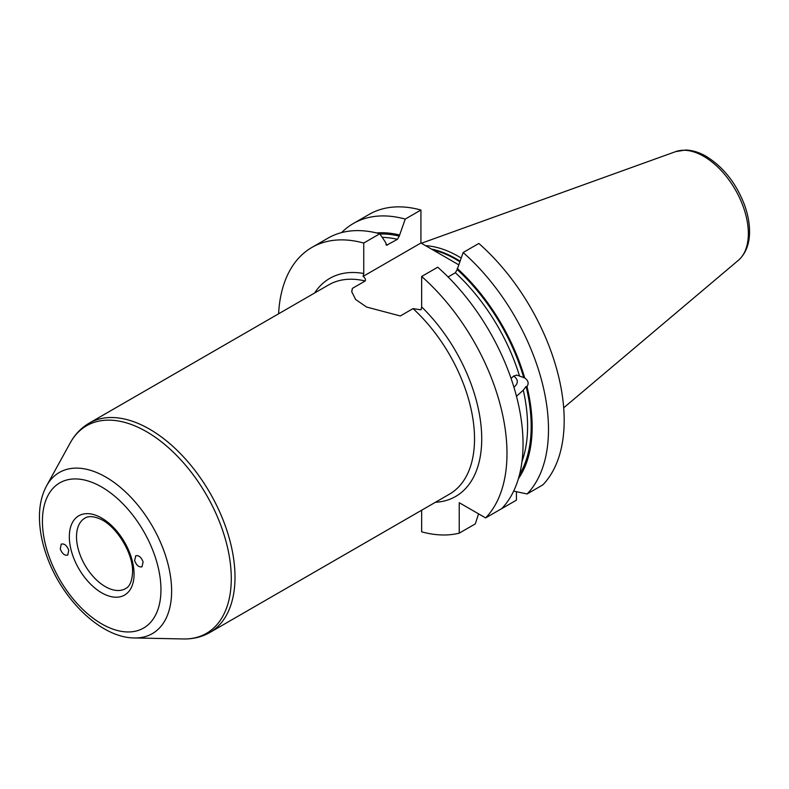 <?xml version="1.0" encoding="UTF-8"?>
<svg xmlns="http://www.w3.org/2000/svg" width="789" height="789" viewBox="0 0 789 789"><rect width="100%" height="100%" fill="white"/><g stroke="black" fill="none" stroke-linecap="round" stroke-linejoin="round"><path stroke-width="1.18" d="M60.27 548.937L61.236 544.144C64.313 543.345 66.818 545.386 68.751 550.268L67.785 555.052C64.708 555.851 62.203 553.809 60.27 548.937M143.115 561.946L141.981 566.827C138.923 567.409 136.467 565.338 134.633 560.614L135.767 555.732C138.825 555.15 141.28 557.221 143.115 561.946M478.568 513.846L475.294 523.886L459.237 533.157L459.237 502.692L485.62 517.919L501.676 508.649A161.637 93.319 -120 0 0 437.708 267.205L421.651 276.475L421.651 306.941L421.01 309.821L413.022 308.617L400.299 315.965L366.569 307.039L355.642 299.504L351.746 291.664L352.456 288.34L365.179 280.992C365.8 279.365 365.11 277.827 363.098 276.387L363.739 273.507L363.739 243.042L379.795 233.771A161.637 93.319 -120 0 0 327.928 238.179L311.872 247.45A161.637 93.319 60 0 1 363.739 243.042M351.756 292.117A40.949 23.64 180 0 1 352.456 288.34M278.596 313.795A161.637 93.319 60 0 1 311.872 247.45M421.651 510.217L421.651 531.825A161.637 93.319 60 0 0 459.237 533.157M421.651 276.475A161.637 93.319 60 0 1 485.62 517.919M516.43 491.695L516.43 500.137L500.739 509.201M527.121 493.963L542.812 484.9A161.637 93.319 60 0 0 478.844 243.456L463.143 252.519A161.637 93.319 60 0 1 527.121 493.963L513.669 491.103M513.639 376.047L513.876 376.195C518.422 379.627 518.442 383.326 513.945 387.291M511.065 378.395L513.688 376.018L516.815 375.091L524.675 377.892C528.265 380.476 529.044 383.385 527.003 386.62L526.085 386.472L523.285 390.19L516.479 396.265M463.143 252.519L457.176 269.542L455.371 272.747L448.083 276.959M457.176 268.368A147.001 84.877 60 0 1 524.675 377.892M527.003 386.62A147.001 84.877 60 0 1 518.422 478.647M379.795 233.771L385.772 242.716L386.561 245.231L397.459 239.314L399.254 236.108L405.23 219.086L420.931 210.022L420.931 242.992L458.547 264.709M341.657 232.577A161.637 93.319 60 0 1 353.373 223.484L369.065 214.43A161.637 93.319 60 0 1 420.931 210.022M353.373 223.484A161.637 93.319 60 0 1 405.23 219.086M376.57 232.942A147.001 84.877 60 0 1 399.254 234.925M363.098 276.387L420.931 242.992M425.596 245.685A113.616 65.595 60 0 1 458.705 256.553A113.616 65.595 60 0 1 461.082 257.973M160.956 589.659A83.812 48.385 60 0 1 72.055 597.598A83.812 48.385 60 0 1 72.055 479.071A83.812 48.385 60 0 1 160.956 589.659M134.061 574.126A45.782 26.431 -120 0 0 85.508 513.718A45.782 26.431 -120 0 0 85.508 578.465A45.782 26.431 -120 0 0 134.061 574.126M171.627 591.02A93.033 53.711 -120 0 0 120.5 487.454A93.033 53.711 -120 0 0 46.59 485.837C41.886 494.595 39.509 504.782 39.45 516.391C39.411 528.729 41.718 541.589 46.393 554.983C61.286 598.683 100.519 637.837 134.426 637.956A93.033 53.711 -120 0 0 171.627 591.02M46.59 485.837L70.191 442.964A119.859 69.205 60 0 1 165.414 445.045A119.859 69.205 60 0 1 231.285 578.485A119.859 69.205 60 0 1 183.344 638.962L134.426 637.956M413.022 308.617A120.816 69.757 60 0 1 474.524 438.832A120.816 69.757 60 0 1 449.503 494.141L209.982 632.423A120.816 69.757 -120 0 0 235.004 577.124A120.816 69.757 -120 0 0 182.259 455.539A120.816 69.757 -120 0 0 89.167 423.17C81.198 427.835 74.866 434.433 70.191 442.964M89.167 423.17L328.688 284.878A120.816 69.757 60 0 1 365.179 280.992M363.739 273.507A125.905 72.687 -120 0 0 314.574 293.025M435.39 502.287A125.905 72.687 -120 0 0 481.408 429.975A125.905 72.687 -120 0 0 421.651 306.941M125.638 588.604A40.693 23.492 60 0 1 84.936 565.111A40.693 23.492 60 0 1 84.946 518.117C88.329 515.967 93.191 516.174 99.513 518.728C115.845 525.129 133.311 553.03 132.572 572.055C131.871 585.665 126.94 587.815 125.638 588.604M455.371 272.747A143.075 82.598 60 0 1 519.379 375.544M457.176 269.542A145.62 84.068 60 0 1 523.758 377.753M526.085 386.472A145.62 84.068 60 0 1 519.537 474.564M523.285 390.19A143.075 82.598 60 0 1 521.993 461.447M385.91 244.659A143.075 82.598 60 0 1 387.567 245.024M382.201 237.361A143.075 82.598 60 0 1 397.459 239.314M379.973 234.037A145.62 84.068 60 0 1 399.254 236.108M432.964 249.935A112.551 64.984 60 0 1 459.681 261.692M431.475 249.077A112.649 65.043 60 0 1 459.918 261.07M703.739 156.35A63.081 36.422 60 0 1 744.017 208.957A63.081 36.422 60 0 1 738.366 260.311C745.684 253.713 749.412 244.383 749.55 232.311C749.629 223.642 747.972 214.569 744.569 205.101C736.226 183.295 723.434 167.051 706.175 156.35C699.182 152.297 692.278 150.186 685.454 150.038L675.621 151.636A63.081 36.422 60 0 1 703.739 156.35M209.982 632.423C201.954 636.989 193.068 639.169 183.344 638.962M675.621 151.636L421.395 243.259M738.366 260.311L563.691 407.814"/></g></svg>
